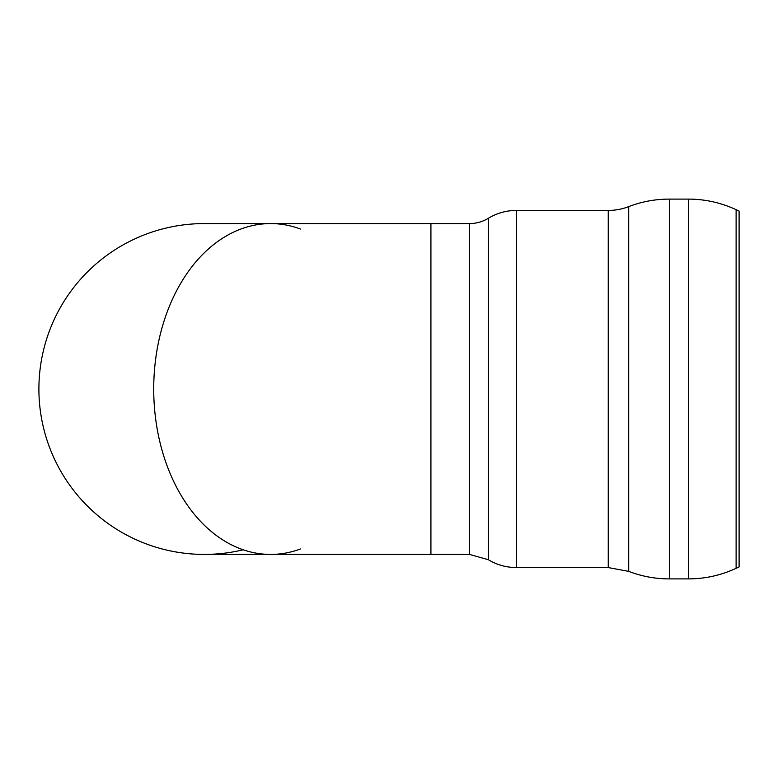 <?xml version="1.0" encoding="UTF-8"?>
<svg xmlns="http://www.w3.org/2000/svg" width="778" height="778" viewBox="0 0 778 778"><rect width="100%" height="100%" fill="white"/><g stroke="black" fill="none" stroke-linecap="round" stroke-linejoin="round"><path stroke-width="1.17" d="M300.434 229.024A165.422 116.972 90 0 0 270.686 223.578A165.422 116.972 90 0 0 153.723 389A165.422 116.972 90 0 0 270.686 554.422L204.322 554.422A165.422 165.422 0 0 1 38.9 389A165.422 165.422 0 0 1 204.322 223.578A165.422 165.422 0 0 0 38.9 389A165.422 165.422 0 0 0 243.203 549.783M488.321 218.297L488.321 559.703C496.947 564.886 506.293 567.512 516.359 567.561L516.359 210.439A53.935 53.935 0 0 0 488.321 218.297A36.255 36.255 0 0 1 469.474 223.578L469.474 554.422L430.924 554.422L430.924 223.578L430.924 554.422L270.686 554.422A165.422 116.972 90 0 0 300.434 548.976M736.114 209.681L739.1 211.071L739.1 566.929L736.114 568.319L736.114 209.681A112.849 112.849 0 0 0 688.423 199.11L688.423 578.89C705.092 578.851 720.982 575.321 736.114 568.319M608.25 210.439A56.648 56.648 0 0 0 628.712 206.617L628.712 571.383L608.25 567.561L608.25 210.439L516.359 210.439M628.712 571.383C641.84 576.401 655.426 578.91 669.488 578.89L669.488 199.11A112.878 112.878 0 0 0 628.712 206.617M270.686 554.422A165.422 116.972 -90 0 1 153.723 389A165.422 116.972 -90 0 1 270.686 223.578L204.322 223.578M469.474 223.578L270.686 223.578M488.321 559.703L469.474 554.422M516.359 567.561L608.25 567.561M669.488 578.89L688.423 578.89M669.488 199.11L688.423 199.11"/></g></svg>

